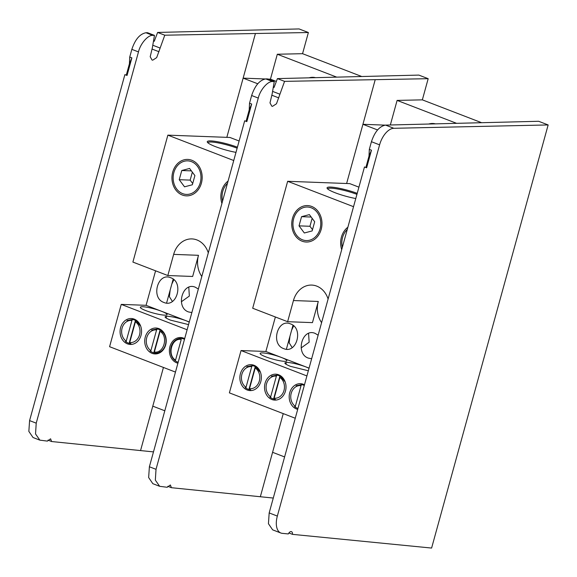 <?xml version="1.0" encoding="UTF-8"?>
<svg xmlns="http://www.w3.org/2000/svg" width="577" height="577" viewBox="0 0 577 577"><rect width="100%" height="100%" fill="white"/><g stroke="black" fill="none" stroke-linecap="round" stroke-linejoin="round"><path stroke-width="0.87" d="M308.58 333.434L309.149 342.211L301.136 347.938M292.186 347.592L289.178 342.846L289.971 336.189L291.616 330.217L293.657 325.875M295.446 407.225A12.081 10.011 -87.9 0 0 297.256 408.17A12.081 10.011 -87.9 0 0 297.97 408.415M304.295 385.458A12.081 10.011 -87.9 0 0 303.596 385.155A12.081 10.011 -87.9 0 0 301.699 384.664M270.793 397.726A12.081 10.011 -87.9 0 0 272.596 398.671A12.081 10.011 -87.9 0 0 274.291 399.133M284.612 381.332A12.081 10.011 -87.9 0 0 282.542 378.144M284.562 381.246L280.566 376.456A12.081 10.011 -87.9 0 0 278.943 375.656A12.081 10.011 -87.9 0 0 277.039 375.158M304.468 384.816A12.968 10.747 -87.9 0 0 303.336 384.289A12.968 10.747 -87.9 0 0 289.733 392.713A12.968 10.747 -87.9 0 0 296.528 408.999A12.968 10.747 -87.9 0 0 297.703 409.367M271.868 399.5A12.968 10.747 -87.9 0 0 285.471 391.076A12.968 10.747 -87.9 0 0 278.677 374.79A12.968 10.747 -87.9 0 0 265.074 383.215A12.968 10.747 -87.9 0 0 271.868 399.5M252.38 365.659A12.081 10.011 92.1 0 1 254.284 366.15A12.081 10.011 92.1 0 1 255.899 366.972L255.214 367.967L249.509 388.66A11.086 9.189 -87.9 0 0 259.333 381A11.086 9.189 -87.9 0 0 255.214 367.967M257.883 368.645A12.081 10.011 92.1 0 1 259.953 371.833M249.632 389.626A12.081 10.011 92.1 0 1 247.944 389.172A12.081 10.011 92.1 0 1 246.134 388.22M247.216 389.994A12.968 10.747 -87.9 0 0 260.811 381.57A12.968 10.747 -87.9 0 0 254.017 365.284A12.968 10.747 -87.9 0 0 240.414 373.708A12.968 10.747 -87.9 0 0 247.216 389.994M275.373 316.975L265.874 351.48L281.237 357.401A13.855 2.12 15.4 0 0 262.593 352.915A13.855 2.12 15.4 0 0 260.133 353.434A13.855 2.12 15.4 0 0 269.156 358.028A13.855 2.12 15.4 0 0 284.389 361.31A13.855 2.12 15.4 0 0 286.848 360.791A13.855 2.12 15.4 0 0 281.237 357.401L309.07 368.126M356.932 194.355A19.43 2.972 15.4 0 0 331.126 188.189A19.43 2.972 15.4 0 0 327.678 188.917A19.43 2.972 15.4 0 0 327.671 188.946M357.206 193.353A20.318 3.109 15.4 0 0 330.664 187.071A20.318 3.109 15.4 0 0 327.159 188.362A20.318 3.109 15.4 0 0 355.778 198.531M302.074 241.179A18.233 15.11 -87.9 0 0 321.201 229.329A18.233 15.11 -87.9 0 0 311.645 206.429A18.233 15.11 -87.9 0 0 292.517 218.279A18.233 15.11 -87.9 0 0 302.074 241.179M328.097 299.023A22.207 18.406 -87.9 0 0 316.737 286.113A22.207 18.406 -87.9 0 0 311.739 285.081A22.207 18.406 -87.9 0 0 293.448 300.538L287.62 321.699L252.697 308.241L287.656 181.301L353.535 206.689M347.881 227.223A18.233 15.11 -87.9 0 0 341.707 249.617M321.591 322.644A22.207 18.406 92.1 0 1 318.28 301.468L312.453 322.63L287.62 321.699M287.656 181.301L349.741 183.623L358.916 187.157M283.696 348.616C270.353 344.238 277.544 318.143 290.505 323.906C303.848 328.277 296.665 354.372 283.696 348.616M311.652 358.728L308.356 358.115C295.013 353.737 302.204 327.642 315.165 333.405L318.136 335.208M306.914 375.937L241.042 350.549L265.874 351.48M309.027 368.256L305.897 366.9C298.828 364.347 292.618 362.854 287.252 362.414C283.257 362.5 284.31 363.806 290.404 366.323L308.334 370.773M295.258 418.246L229.386 392.865L241.042 350.549M293.657 218.712A16.791 13.913 -87.9 0 0 302.456 239.794A16.791 13.913 -87.9 0 0 320.062 228.889A16.791 13.913 -87.9 0 0 311.263 207.807A16.791 13.913 -87.9 0 0 293.657 218.712M314.689 221.741L312.157 230.923L304.331 232.985L299.03 225.867L301.555 216.678L309.387 214.615L314.689 221.741M311.191 217.039L301.555 216.678M312.143 218.322L309.957 226.271L299.03 225.867M309.957 226.271L312.496 229.696M347.246 229.509A16.791 13.913 -87.9 0 0 342.55 237.558A16.791 13.913 -87.9 0 0 342.341 247.331M255.243 366.59L249.012 389.208M246.17 388.307L246.018 387.318L251.716 366.619L252.416 365.609L246.812 366.698M251.716 366.619A11.086 9.189 -87.9 0 0 241.9 374.285A11.086 9.189 -87.9 0 0 246.018 387.318M245.225 387.629L246.141 388.314M259.902 371.747L255.907 366.958M249.509 388.66L249.639 389.655L250.721 389.749M279.895 376.089L273.671 398.707M270.829 397.805L270.678 396.817L276.376 376.125L277.075 375.115L271.471 376.204M276.376 376.125A11.086 9.189 -87.9 0 0 266.552 383.784A11.086 9.189 -87.9 0 0 270.678 396.817M269.885 397.135L270.801 397.813M279.867 377.466L274.169 398.166A11.086 9.189 -87.9 0 0 283.992 390.499A11.086 9.189 -87.9 0 0 279.867 377.466L280.566 376.456M274.169 398.166L274.291 399.161L275.38 399.248M295.337 406.316L301.035 385.624A11.086 9.189 -87.9 0 0 291.212 393.283A11.086 9.189 -87.9 0 0 295.337 406.316L295.46 407.312L294.537 406.634M301.035 385.624L301.728 384.614L296.124 385.703M251.644 95.515L258.28 98.076C260.119 89.868 267.879 80.953 272.64 81.566L265.773 78.919C259.664 80.066 254.955 85.598 251.644 95.515L249.531 103.196L249.199 109.976L251.68 104.026L246.833 121.624L244.684 120.795L149.385 466.771L148.65 477.54L152.833 483.677L159.663 486.31L155.336 480.122L156.021 469.325L149.385 466.771M265.773 78.919L267.353 78.876L274.263 81.537L272.171 93.82L269.986 102.894L271.832 106.19L272.532 106.334L276.477 103.781L284.569 81.364L428.177 78.688L418.859 75.097L277.414 78.609L274.068 87.452L273.303 87.156M251.68 104.026L249.531 103.196M258.28 98.076L156.021 469.325M284.569 81.364L277.414 78.609M167.784 486.303L171.405 487.702L273.274 498.052M159.663 486.31L167.186 487.269L170.381 484.976L171.405 487.702M249.199 109.976L246.069 121.329M272.64 81.566L274.263 81.537M385.09 125.137L362.926 124.307L346.618 183.508M283.242 413.615L260.328 496.775M481.247 122.555L422.35 99.857L428.177 78.688M284.605 456.941L272.582 452.31M375.173 79.835L362.926 124.307L377.517 129.926M422.35 99.857L397.106 100.405L390.341 124.978M456.313 123.218L397.106 100.405M429.014 123.947A18.031 14.944 92.1 0 1 432.887 123.485A18.031 14.944 92.1 0 1 435.166 123.781M188.787 287.267L189.35 296.051L181.344 301.778M172.393 301.432L169.378 296.679L170.172 290.029L171.823 284.057L173.865 279.708M184.496 339.298A12.081 10.011 -87.9 0 0 183.803 338.995A12.081 10.011 -87.9 0 0 181.084 338.432A12.081 10.011 -87.9 0 0 170.785 348.465A12.081 10.011 -87.9 0 0 177.464 362.01A12.081 10.011 -87.9 0 0 178.17 362.248M150.994 351.559A12.081 10.011 -87.9 0 0 152.804 352.511A12.081 10.011 -87.9 0 0 155.523 353.074A12.081 10.011 -87.9 0 0 165.823 343.034A12.081 10.011 -87.9 0 0 159.144 329.489A12.081 10.011 -87.9 0 0 157.24 328.998M184.676 338.656A12.968 10.747 -87.9 0 0 183.536 338.129A12.968 10.747 -87.9 0 0 169.934 346.553A12.968 10.747 -87.9 0 0 176.735 362.839A12.968 10.747 -87.9 0 0 177.911 363.207M152.076 353.333A12.968 10.747 -87.9 0 0 165.678 344.909A12.968 10.747 -87.9 0 0 158.877 328.623A12.968 10.747 -87.9 0 0 145.281 337.047A12.968 10.747 -87.9 0 0 152.076 353.333M132.587 319.499A12.081 10.011 92.1 0 1 134.484 319.99A12.081 10.011 92.1 0 1 136.1 320.812L135.415 321.807L129.717 342.5A11.086 9.189 -87.9 0 0 139.54 334.84A11.086 9.189 -87.9 0 0 135.415 321.807M138.083 322.485A12.081 10.011 92.1 0 1 140.153 325.673M129.839 343.466A12.081 10.011 92.1 0 1 128.144 343.005A12.081 10.011 92.1 0 1 126.334 342.06M127.416 343.834A12.968 10.747 -87.9 0 0 141.019 335.41A12.968 10.747 -87.9 0 0 134.225 319.124A12.968 10.747 -87.9 0 0 120.622 327.548A12.968 10.747 -87.9 0 0 127.416 343.834M155.581 270.815L146.075 305.32L161.445 311.241A13.855 2.12 15.4 0 0 142.8 306.748A13.855 2.12 15.4 0 0 140.341 307.267A13.855 2.12 15.4 0 0 149.364 311.861A13.855 2.12 15.4 0 0 164.596 315.15A13.855 2.12 15.4 0 0 167.056 314.631A13.855 2.12 15.4 0 0 161.445 311.241L189.27 321.959M237.133 148.188A19.43 2.972 15.4 0 0 211.333 142.029A19.43 2.972 15.4 0 0 207.879 142.757A19.43 2.972 15.4 0 0 207.871 142.786M237.407 147.193A20.318 3.109 15.4 0 0 210.865 140.911A20.318 3.109 15.4 0 0 207.367 142.202A20.318 3.109 15.4 0 0 235.986 152.371M182.274 195.012A18.233 15.11 -87.9 0 0 201.402 183.169A18.233 15.11 -87.9 0 0 191.845 160.269A18.233 15.11 -87.9 0 0 172.725 172.112A18.233 15.11 -87.9 0 0 182.274 195.012M208.304 252.863A22.207 18.406 -87.9 0 0 196.945 239.953A22.207 18.406 -87.9 0 0 191.946 238.914A22.207 18.406 -87.9 0 0 173.655 254.378L167.828 275.532L132.898 262.073L167.864 135.141L233.735 160.521M228.081 181.055A18.233 15.11 -87.9 0 0 221.914 203.457M201.799 276.477A22.207 18.406 92.1 0 1 198.488 255.308L192.66 276.462L167.828 275.532M167.864 135.141L229.942 137.463L239.116 140.997M163.904 302.449C150.561 298.078 157.745 271.983 170.713 277.739C184.056 282.117 176.865 308.212 163.904 302.449M191.86 312.561L188.564 311.955C175.22 307.577 182.404 281.482 195.365 287.245L198.337 289.048M187.121 329.77L121.242 304.389L146.075 305.32M189.234 322.096L186.104 320.74C179.036 318.187 172.819 316.694 167.46 316.254C163.464 316.34 164.51 317.646 170.604 320.163L188.542 324.606M175.466 372.086L109.587 346.698L121.242 304.389M161.69 330.989L161.026 332.049M159.101 351.104L160.038 351.963M173.857 172.552A16.791 13.913 -87.9 0 0 182.657 193.634A16.791 13.913 -87.9 0 0 200.262 182.729A16.791 13.913 -87.9 0 0 191.47 161.647A16.791 13.913 -87.9 0 0 173.857 172.552M194.896 175.581L192.365 184.763L184.532 186.825L179.231 179.699L181.762 170.518L189.595 168.455L194.896 175.581M191.398 170.879L181.762 170.518M192.35 172.155L190.158 180.111L179.231 179.699M190.158 180.111L192.704 183.529M227.453 183.342A16.791 13.913 -87.9 0 0 222.758 191.391A16.791 13.913 -87.9 0 0 222.542 201.171M135.444 320.423L129.212 343.048M125.425 341.469L126.349 342.147L126.226 341.151L131.924 320.459L132.616 319.449L127.012 320.538M131.924 320.459A11.086 9.189 -87.9 0 0 122.1 328.118A11.086 9.189 -87.9 0 0 126.226 341.151M129.717 342.5L129.839 343.495L130.921 343.589M140.103 325.579L136.114 320.798M160.103 329.929L153.871 352.547M151.03 351.645L150.878 350.657L156.583 329.957L157.276 328.948L151.672 330.037M156.583 329.957A11.086 9.189 -87.9 0 0 146.76 337.624A11.086 9.189 -87.9 0 0 150.878 350.657M150.085 350.967L151.008 351.653M160.074 331.306L154.376 351.999C163.89 353.881 168.7 336.413 160.074 331.306M175.538 360.156L181.236 339.464C171.722 337.581 166.912 355.05 175.538 360.156M131.845 49.355L138.48 51.916C140.326 43.701 148.08 34.786 152.847 35.399L145.974 32.752C139.865 33.899 135.162 39.431 131.845 49.355L129.731 57.036L129.407 63.816L131.881 57.866L127.034 75.457L124.884 74.628L29.586 420.604L28.85 431.38L33.033 437.517L39.871 440.15L35.543 433.962L36.221 423.165L29.586 420.604M145.974 32.752L147.553 32.716L154.463 35.377L152.378 47.653L150.193 56.734L152.04 60.03L152.739 60.167L156.677 57.621L164.777 35.204L308.385 32.521L299.066 28.937L157.622 32.442L154.268 41.284L153.511 40.996M131.881 57.866L129.731 57.036M138.48 51.916L36.221 423.165M164.777 35.204L157.622 32.442M47.985 440.143L51.605 441.535L153.482 451.892M39.871 440.15L47.393 441.109L50.581 438.808L51.605 441.535M129.407 63.816L126.276 75.169M152.847 35.399L154.463 35.377M265.132 78.97L243.133 78.14L226.826 137.348M163.442 367.455L140.536 450.615M361.39 76.366L302.55 53.69L308.385 32.521M164.806 410.781L152.782 406.15M255.38 33.675L243.133 78.14L257.71 83.759M302.55 53.69L277.313 54.238L270.447 79.164L267.858 79.071M336.456 77.029L277.313 54.238M309.322 77.758A18.031 14.944 92.1 0 1 313.087 77.318A18.031 14.944 92.1 0 1 315.273 77.599M270.447 79.164L276.34 81.436M292.474 534.352A3.996 2.149 111.1 0 0 291.472 531.648A3.996 2.149 111.1 0 0 291.082 531.568A3.996 2.149 111.1 0 0 288.32 533.941L282.268 533.35A17.764 9.564 -68.9 0 1 280.884 533.025A17.764 9.564 -68.9 0 1 277.342 516.076L379.594 144.849A17.764 9.564 -68.9 0 1 393.839 128.296L548.15 124.942L431.603 548.063L292.474 534.352L288.911 532.982M548.15 124.942L538.651 121.285L385.559 125.108C379.457 126.248 374.747 131.787 371.429 141.704L379.594 144.849M277.342 516.076L269.178 512.931L364.476 166.969L366.626 167.799L371.473 150.2L369.323 149.371L371.429 141.704M269.178 512.931L268.442 523.707L272.625 529.837L280.884 533.025M369.323 149.371L368.991 156.151L365.868 167.503M371.473 150.2L368.991 156.151M293.448 300.538L318.28 301.468M272.589 91.39L279.694 94.13M271.861 95.227L278.77 97.895M173.655 254.378L198.488 255.308M152.79 45.23L159.901 47.97M152.068 49.067L158.978 51.728M274.248 86.961L273.347 86.925M385.559 125.108L393.839 128.296M292.972 325.298L291.616 330.217M289.971 336.189L286.387 349.208M286.408 362.406L285.911 364.21M173.179 279.131L171.823 284.057M170.172 290.029L166.587 303.048M166.609 316.246L166.111 318.05M162.375 331.609L161.986 333.044"/></g></svg>
